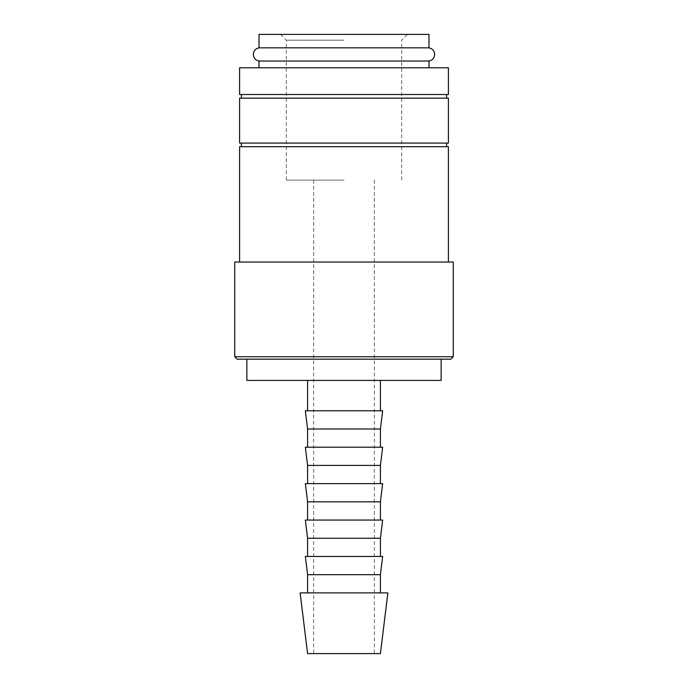 <?xml version="1.0" encoding="UTF-8"?>
<svg xmlns="http://www.w3.org/2000/svg" width="688" height="688" viewBox="0 0 688 688"><rect width="100%" height="100%" fill="white"/><g stroke="black" fill="none" stroke-linecap="round" stroke-linejoin="round"><path stroke-width="0.52" stroke-dasharray="3.44 2.58" d="M428.985 47.833L259.015 47.833M239.587 67.785L448.413 67.785M239.587 94.497L448.413 94.497M234.728 356.745L453.272 356.745M237.154 359.179L450.846 359.179M234.728 262.051L453.272 262.051M239.587 146.707L448.413 146.707M239.587 143.061L448.413 143.061M239.587 98.143L448.413 98.143M300.123 592.893L387.877 592.893M307.579 653.6L380.421 653.6M307.579 574.686L380.421 574.686M305.343 556.472L382.657 556.472M307.579 538.257L380.421 538.257M305.343 520.051L382.657 520.051M307.579 501.836L380.421 501.836M305.343 483.621L382.657 483.621M307.579 465.415L380.421 465.415M305.343 447.2L382.657 447.2M307.579 428.985L380.421 428.985M305.343 410.779L382.657 410.779M246.872 380.421L441.128 380.421M259.015 61.034L428.985 61.034M344 180.093L286.328 180.093L344 180.093M344 40.171L286.328 40.171L344 40.171M428.985 34.4L259.015 34.4M344 34.4L407.434 34.4L344 34.4M344 380.421L380.421 380.421L344 380.421M344 143.061L446.589 143.061L344 143.061M313.651 180.093L313.651 653.6M280.566 34.4L286.328 40.171L286.328 180.093M401.672 180.093L401.672 40.171L407.434 34.4M374.349 180.093L374.349 653.6"/><path stroke-width="1.03" d="M259.015 61.034C255.463 60.191 253.571 57.99 253.339 54.429C253.571 50.878 255.463 48.676 259.015 47.833L428.985 47.833C432.537 48.676 434.429 50.878 434.661 54.429C434.429 57.99 432.537 60.191 428.985 61.034L259.015 61.034L259.015 67.785M344 67.785L239.587 67.785L239.587 94.497L448.413 94.497L448.413 67.785L344 67.785M344 356.745L234.728 356.745L237.154 359.179L450.846 359.179L453.272 356.745L344 356.745M453.272 356.745L453.272 262.051L234.728 262.051L234.728 356.745M448.413 262.051L448.413 146.707L239.587 146.707L239.587 262.051M344 98.143L239.587 98.143L239.587 143.061L448.413 143.061L448.413 98.143L344 98.143M344 592.893L300.123 592.893L307.579 653.6L380.421 653.6L387.877 592.893L344 592.893M307.579 574.686L305.343 556.472L382.657 556.472L380.421 574.686L307.579 574.686L307.579 592.893M307.579 538.257L305.343 520.051L382.657 520.051L380.421 538.257L307.579 538.257L307.579 556.472M307.579 501.836L305.343 483.621L382.657 483.621L380.421 501.836L307.579 501.836L307.579 520.051M307.579 465.415L305.343 447.2L382.657 447.2L380.421 465.415L307.579 465.415L307.579 483.621M307.579 428.985L305.343 410.779L382.657 410.779L380.421 428.985L307.579 428.985L307.579 447.2M441.128 359.179L441.128 380.421L246.872 380.421L246.872 359.179M259.015 47.833L259.015 34.4L428.985 34.4L428.985 47.833M241.411 143.061L241.411 146.707M241.411 94.497L241.411 98.143M307.579 380.421L307.579 410.779M428.985 61.034L428.985 67.785M380.421 380.421L380.421 410.779M380.421 428.985L380.421 447.2M380.421 465.415L380.421 483.621M380.421 501.836L380.421 520.051M380.421 538.257L380.421 556.472M380.421 574.686L380.421 592.893M446.589 94.497L446.589 98.143M446.589 143.061L446.589 146.707"/></g></svg>
